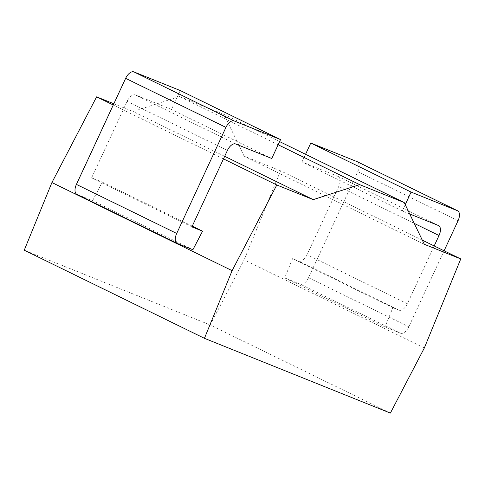 <?xml version="1.0" encoding="UTF-8"?>
<svg xmlns="http://www.w3.org/2000/svg" width="485" height="485" viewBox="0 0 485 485"><rect width="100%" height="100%" fill="white"/><g stroke="black" fill="none" stroke-linecap="round" stroke-linejoin="round"><path stroke-width="0.36" stroke-dasharray="2.42 1.82" d="M424.339 347.969L244.161 259.839L210.193 324.968L24.25 250.199M390.376 413.093L210.193 324.968M422.308 240.142L280.566 170.817L244.161 259.839M292.582 258.638L392.88 307.69L384.993 326.963L284.701 277.911L292.582 258.638L298.784 261.13A9.069 4.795 116.1 0 0 307.053 254.704L338.73 186.458A9.069 4.795 116.1 0 0 338.263 176.522A9.069 4.795 116.1 0 0 338.093 176.443L302.01 161.935L305.556 154.297M424.302 244.288L244.119 156.158L280.566 170.817M279.609 141.602L224.034 114.424L244.119 156.158M278.141 144.76L179.48 96.509L224.034 114.424M224.676 156.309L133.06 111.501L179.48 96.509M223.476 158.898L113.272 104.996M113.842 103.772L133.06 111.501M192.266 226.131L102.274 182.117L92.605 200.669L77.054 194.412L177.346 243.47M192.897 249.72L92.605 200.669M357.451 161.814A9.069 4.795 -63.9 0 1 357.76 171.666L308.527 277.735A9.069 4.795 -63.9 0 1 300.251 284.161L400.543 333.213A9.069 4.795 116.1 0 0 408.819 326.787L444.09 250.793M400.543 333.213L384.993 326.963M392.88 307.69L399.076 310.188L298.784 261.13M434.184 245.95L407.351 303.755A9.069 4.795 -63.9 0 1 399.076 310.188M409.71 213.97L402.301 210.987L405.236 204.67M300.251 284.161L284.701 277.911M180.25 90.537L171.472 109.446L135.388 94.939A9.069 4.795 116.1 0 0 127.118 101.365L91.623 177.831L102.274 182.117M191.914 226.883L91.623 177.831M271.764 158.498L171.472 109.446M402.301 210.987L302.01 161.935M227.41 150.423L127.118 101.365M235.68 143.99L135.388 94.939M407.351 303.755L307.053 254.704M414.245 223.391L338.73 186.458M438.385 225.501L338.093 176.443M357.76 171.666L458.052 220.723M308.527 277.735L408.819 326.787M438.555 225.573L338.263 176.522"/><path stroke-width="0.73" d="M424.339 347.969L390.376 413.093L204.434 338.324L232.103 270.666L276.796 184.973L313.243 199.632L359.664 184.633L404.217 202.548L424.302 244.288L460.75 258.941L424.339 347.969M460.75 258.941L422.308 240.142M404.217 202.548L279.609 141.602M359.664 184.633L278.141 144.76M313.243 199.632L224.676 156.309M276.796 184.973L223.476 158.898M113.272 104.996L96.612 96.848L113.842 103.772M232.103 270.666L51.919 182.542L96.612 96.848M202.566 231.169L192.897 249.72L177.346 243.47A9.069 4.795 116.1 0 1 177.177 243.391A9.069 4.795 116.1 0 1 176.704 233.455L225.937 127.391A9.069 4.795 116.1 0 1 234.213 120.959L280.542 139.589L271.764 158.498L235.68 143.99A9.069 4.795 -63.9 0 0 227.41 150.423L191.914 226.883L202.566 231.169L192.266 226.131M204.434 338.324L24.25 250.199L51.919 182.542M434.184 245.95L439.028 235.51L414.245 223.391M409.71 213.97L438.385 225.501A9.069 4.795 -63.9 0 1 438.555 225.573A9.069 4.795 -63.9 0 1 439.028 235.51M405.236 204.67L411.08 192.078L457.41 210.708A9.069 4.795 116.1 0 1 457.579 210.781A9.069 4.795 116.1 0 1 458.052 220.723L444.09 250.793M77.054 194.412A9.069 4.795 -63.9 0 1 76.885 194.339A9.069 4.795 -63.9 0 1 76.412 184.403L125.645 78.34A9.069 4.795 -63.9 0 1 133.921 71.907L180.25 90.537L280.542 139.589M305.556 154.297L310.788 143.026L357.118 161.657A9.069 4.795 -63.9 0 1 357.287 161.729A9.069 4.795 -63.9 0 1 357.451 161.814M411.08 192.078L310.788 143.026M76.412 184.403L176.704 233.455M133.921 71.907L234.213 120.959M125.645 78.34L225.937 127.391M357.118 161.657L457.41 210.708M76.885 194.339L177.177 243.391M357.287 161.729L457.579 210.781"/></g></svg>
